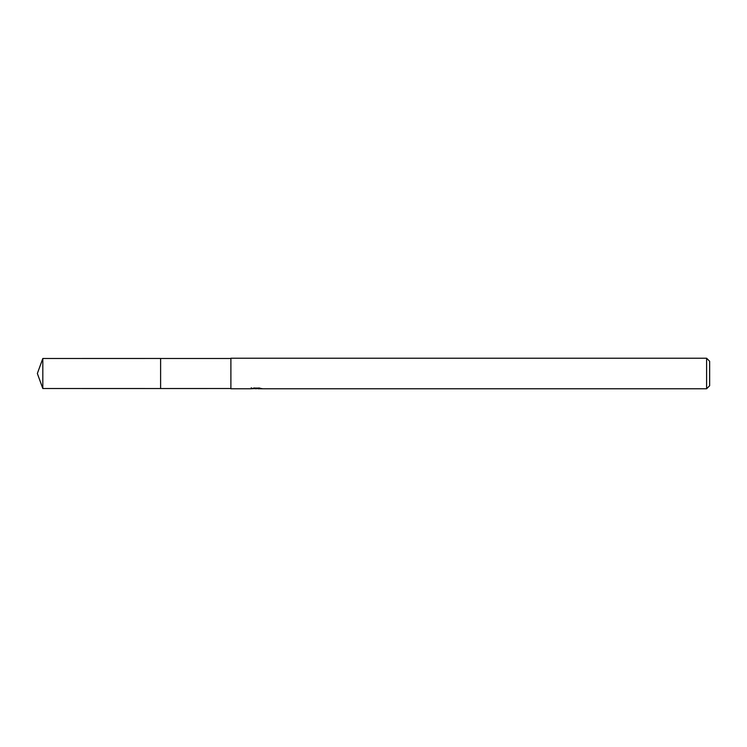 <?xml version="1.0" encoding="UTF-8"?>
<svg xmlns="http://www.w3.org/2000/svg" width="747" height="747" viewBox="0 0 747 747"><rect width="100%" height="100%" fill="white"/><g stroke="black" fill="none" stroke-linecap="round" stroke-linejoin="round"><path stroke-width="1.12" d="M230.888 388.524L160.605 388.533L160.614 358.476L230.888 358.476M160.605 388.533L160.605 358.467L160.605 388.533L42.822 388.524L42.822 358.476L160.605 358.467M257.92 388.543L254.578 388.627M256.361 388.776L255.633 388.776M706.597 388.776L706.597 358.224L709.65 361.277L709.65 385.723L706.597 388.776L257.976 388.776L257.92 388.085M251.263 387.73L251.16 388.776L230.888 388.776L230.888 358.224L706.597 358.224M251.263 388.748L256.968 388.487L252.084 388.487M251.58 388.645L254.559 387.936M253.672 388.085L259.704 388.085M258.817 387.936L261.795 388.645M262.085 388.608C256.996 388.645 256.996 388.692 262.085 388.729M42.822 358.476L37.35 373.5L42.822 388.524"/></g></svg>
